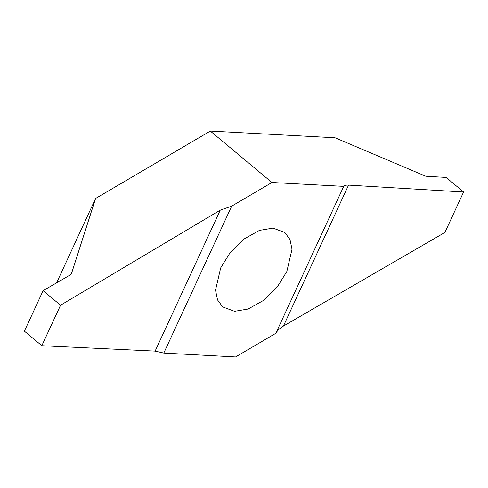 <?xml version="1.0" encoding="UTF-8"?>
<svg xmlns="http://www.w3.org/2000/svg" width="488" height="488" viewBox="0 0 488 488"><rect width="100%" height="100%" fill="white"/><g stroke="black" fill="none" stroke-linecap="round" stroke-linejoin="round"><path stroke-width="0.73" d="M286.84 271.499L292.001 249.264L289.976 239.516L284.827 232.489L272.981 228.122L259.451 230.385L243.957 239.047L230.074 252.754L220.674 267.936L215.513 290.171L217.538 299.919L222.693 306.946L234.539 311.314L248.069 309.044L263.563 300.388L277.446 286.682L286.84 271.499M271.944 182.494L231.678 206.156L163.791 353.074L235.576 356.935L275.836 333.28L343.723 186.361L271.944 182.494L210.31 131.065L335.018 137.775L425.762 176.223L446.13 177.431L463.594 191.991L444.879 232.495L463.6 192.004L348.548 185.117C346.071 184.982 344.467 185.397 343.723 186.361M43.121 290.653L24.406 331.157L43.121 290.653L70.565 274.738L71.413 273.817L95.593 198.47L210.31 131.065M43.109 290.689L60.53 305.226L41.828 345.693L24.406 331.157L43.103 290.665M231.678 206.156L220.265 210.127L60.53 305.226M41.828 345.693L60.579 305.226M220.265 210.127L155.123 351.104L41.87 345.711M95.593 198.47L56.608 282.833M275.836 333.28C277.397 330.535 279.923 328.143 283.406 326.094L444.891 232.459M155.123 351.104L163.791 353.074M283.406 326.094L348.548 185.117"/></g></svg>
